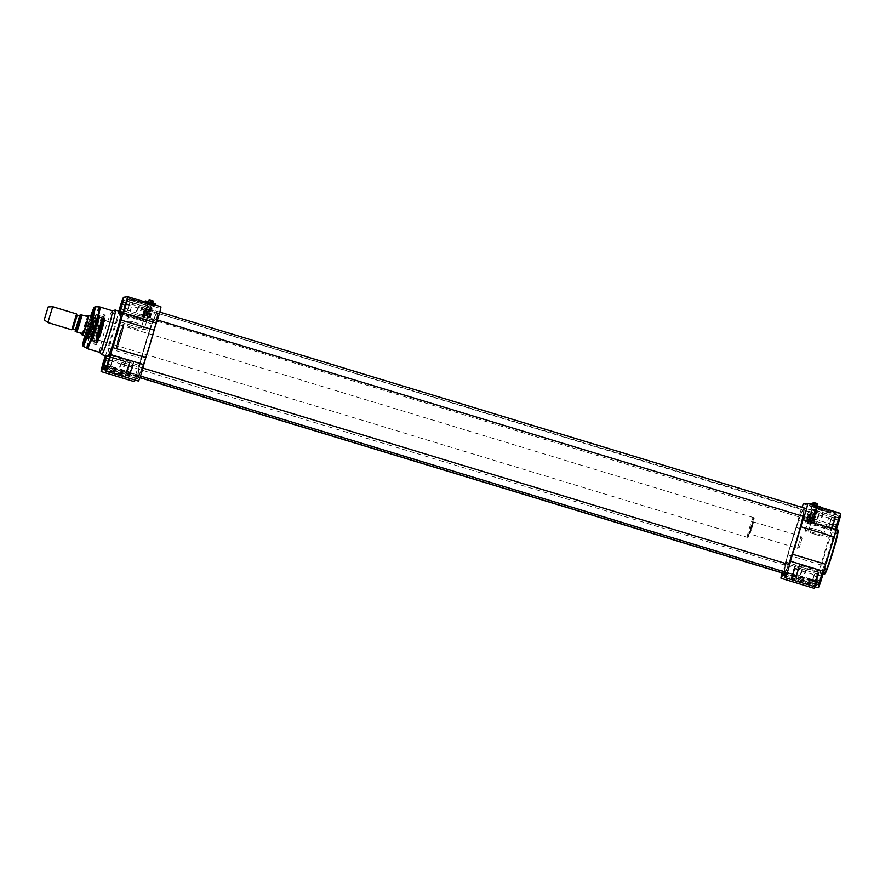 <?xml version="1.0" encoding="UTF-8"?>
<svg xmlns="http://www.w3.org/2000/svg" width="885" height="885" viewBox="0 0 885 885"><rect width="100%" height="100%" fill="white"/><g stroke="black" fill="none" stroke-linecap="round" stroke-linejoin="round"><path stroke-width="0.66" stroke-dasharray="4.42 3.32" d="M145.195 344.519A33.973 2.19 106.9 0 1 157.309 311.719A33.973 2.19 106.9 0 1 149.676 344.829A33.973 2.19 106.9 0 1 137.584 376.59A33.973 2.19 106.9 0 1 145.195 344.519M154.809 327.572A34.183 2.201 -73.1 0 0 157.718 311.553A34.183 2.201 -73.1 0 0 157.563 311.575A34.183 2.201 -73.1 0 0 145.372 344.586A34.183 2.201 -73.1 0 0 137.717 376.844A34.183 2.201 -73.1 0 0 137.839 376.955A34.183 2.201 -73.1 0 0 144.919 360.339M784.187 573.447A34.183 2.201 106.9 0 1 791.721 541.078A34.183 2.201 106.9 0 1 804.067 508.045A34.183 2.201 106.9 0 1 804.188 508.156A34.183 2.201 106.9 0 1 803.049 516.32M788.568 564.387A34.183 2.201 106.9 0 1 785.316 572.064M145.273 344.508A32.8 2.113 -73.1 0 0 138.115 375.583A32.8 2.113 -73.1 0 0 149.609 344.807A32.8 2.113 -73.1 0 0 157.187 312.848A32.8 2.113 -73.1 0 0 145.273 344.508M803.226 516.364A33.973 2.19 -73.1 0 0 804.321 508.41A33.973 2.19 -73.1 0 0 791.931 541.144A33.973 2.19 -73.1 0 0 784.597 573.292M785.471 572.108A33.973 2.19 -73.1 0 0 788.745 564.442M792.02 541.122A32.8 2.113 106.9 0 1 803.779 509.417A32.8 2.113 106.9 0 1 796.345 541.421A32.8 2.113 106.9 0 1 784.707 572.153A32.8 2.113 106.9 0 1 792.02 541.122M791.732 541.034A32.623 2.102 -73.1 0 0 784.464 571.887A32.623 2.102 -73.1 0 0 784.541 571.931A32.623 2.102 -73.1 0 0 796.035 541.332A32.623 2.102 -73.1 0 0 803.514 509.506A32.623 2.102 -73.1 0 0 803.436 509.506A32.623 2.102 -73.1 0 0 791.732 541.034M145.582 344.597A32.623 2.102 106.9 0 1 157.364 313.069A32.623 2.102 106.9 0 1 157.43 313.113A32.623 2.102 106.9 0 1 149.886 344.896A32.623 2.102 106.9 0 1 138.469 375.494A32.623 2.102 106.9 0 1 138.392 375.494A32.623 2.102 106.9 0 1 145.582 344.597M802.098 538.301L799.42 547.218L802.098 538.301M802.12 538.323L801.08 536.365L797.462 548.258L801.069 536.365L798.336 535.536M76.575 313.954L71.773 329.806M80.336 314.584L86.177 316.177M85.79 316.365L86.487 316.266M88.201 315.591L88.19 315.591A10.1 0.653 -73.1 0 0 84.661 325.06A10.1 0.653 -73.1 0 0 82.316 334.895L82.327 334.906M754.131 518.389A9.757 0.631 -73.1 0 0 750.613 527.858A9.757 0.631 -73.1 0 0 748.489 537.073A9.757 0.631 -73.1 0 0 751.907 527.914A9.757 0.631 -73.1 0 0 754.164 518.411A9.757 0.631 -73.1 0 0 754.131 518.389M753.312 517.515A10.354 0.664 -73.1 0 0 749.628 527.383A10.354 0.664 -73.1 0 0 747.305 537.339A10.354 0.664 -73.1 0 0 747.327 537.339A10.354 0.664 -73.1 0 0 750.956 527.626A10.354 0.664 -73.1 0 0 753.356 517.537A10.354 0.664 -73.1 0 0 753.334 517.526A10.354 0.664 -73.1 0 0 753.312 517.515M88.699 315.469A10.354 0.664 -73.1 0 0 85.071 325.182A10.354 0.664 -73.1 0 0 82.67 335.282M52.691 306.686L47.867 322.538M133.591 363.104L129.995 374.997L133.591 363.104M112.506 360.129L110.758 366.257L112.506 360.129M112.406 359.476L110.138 367.463L112.406 359.476M108.999 359.609L109.884 357.529L110.227 358.679L109.552 359.531L109.685 357.85M107.196 366.047L107.55 364.432M107.638 364.067L108.877 359.985M109.994 357.673L110.227 358.679M109.928 357.407L112.904 358.314M109.53 359.653L112.506 360.56M108.147 364.233L111.123 365.14M107.173 366.567L110.138 367.463M109.154 359.797L111.919 360.637M107.76 364.377L110.537 365.217M130.56 373.027L132.982 365.062L130.582 373.039L130.084 372.12L132.097 365.549L130.106 372.131L110.758 366.257M129.464 363.669L125.88 375.561L129.464 363.669M108.39 360.693L106.642 366.821L108.39 360.693M108.291 360.04L106.023 368.027L108.291 360.04M104.884 360.184L105.569 358.425M105.769 358.104L105.437 360.106L105.802 358.104L106.111 359.255M103.102 367.01L103.434 365.007M103.523 364.631L104.762 360.549M105.813 357.971L108.789 358.879M105.415 360.228L108.379 361.124M104.032 364.797L107.008 365.704M103.058 367.131L106.023 368.027M105.038 360.372L107.804 361.202M103.645 364.941L106.421 365.782M125.991 372.707L127.982 366.113L125.991 372.707L106.642 366.821M126.466 373.603L128.867 365.638L126.466 373.603L125.969 372.685M146.379 307.67L142.784 319.562L146.379 307.67M125.294 304.694L123.546 310.823L125.294 304.694M125.194 304.042L122.927 312.04L125.194 304.042M121.798 304.186L122.672 302.106L123.015 303.256L122.34 304.108L122.473 302.427M120.017 311.011L120.338 309.009M120.437 308.644L121.665 304.551M122.705 302.095L123.015 303.256M122.727 301.973L125.692 302.88M122.329 304.23L125.294 305.126M120.946 308.799L123.911 309.706M119.962 311.133L122.927 312.04M121.953 304.374L124.708 305.203M120.548 308.942L123.325 309.783M143.359 317.593L145.771 309.639L143.381 317.604L142.872 316.697L144.886 310.115L142.894 316.708L123.546 310.823M150.494 307.106L146.899 318.998L150.494 307.106M129.653 304.097L127.661 310.259L129.653 304.097M129.608 303.433L127.042 311.465L129.608 303.433M125.913 303.61L126.588 301.862M126.787 301.531L126.466 303.544L126.82 301.531L127.13 302.681M124.132 310.436L124.453 308.434M124.553 308.069L125.781 303.986M126.843 301.409L129.807 302.316M126.444 303.655L129.409 304.562M125.062 308.234L128.026 309.142M124.077 310.569L127.042 311.465M126.068 303.798L128.823 304.639M124.663 308.378L127.44 309.219M147.01 316.133L149.001 309.551L147.01 316.133L127.661 310.259M147.496 317.04L149.886 309.064L147.496 317.04M104.917 318.235A12.434 0.796 -73.1 0 0 104.895 318.224A12.434 0.796 -73.1 0 0 100.481 330.061A12.434 0.796 -73.1 0 0 97.682 342.008A12.434 0.796 -73.1 0 0 97.715 342.008A12.434 0.796 -73.1 0 0 102.063 330.359A12.434 0.796 -73.1 0 0 104.939 318.246A12.434 0.796 -73.1 0 0 104.917 318.235L104.718 318.169A12.434 0.796 -73.1 0 0 104.684 318.169A12.434 0.796 -73.1 0 0 100.337 329.828A12.434 0.796 -73.1 0 0 97.461 341.931A12.434 0.796 -73.1 0 0 97.483 341.953A12.434 0.796 -73.1 0 0 101.863 330.293A12.434 0.796 -73.1 0 0 104.718 318.169A12.434 0.796 -73.1 0 0 104.695 318.169L104.109 318.301A12.125 0.785 106.9 0 1 101.344 330.182A12.125 0.785 106.9 0 1 97.051 341.499A12.125 0.785 106.9 0 1 99.861 329.685A12.125 0.785 106.9 0 1 104.109 318.301L104.109 318.301M103.689 319.706A10.664 0.686 -73.1 0 0 99.806 330.194A10.664 0.686 -73.1 0 0 97.549 340.106A10.664 0.686 -73.1 0 0 101.266 330.116A10.664 0.686 -73.1 0 0 103.744 319.739A10.664 0.686 -73.1 0 0 103.689 319.706M103.899 320.093A10.354 0.664 106.9 0 1 103.921 320.093A10.354 0.664 106.9 0 1 103.954 320.127A10.354 0.664 106.9 0 1 101.543 330.194A10.354 0.664 106.9 0 1 97.936 339.906A10.354 0.664 106.9 0 1 97.892 339.906A10.354 0.664 106.9 0 1 100.215 329.95A10.354 0.664 106.9 0 1 103.899 320.093M123.081 325.923A10.354 0.664 -73.1 0 0 123.048 325.934A10.354 0.664 -73.1 0 0 119.453 335.636A10.354 0.664 -73.1 0 0 117.041 345.714A10.354 0.664 -73.1 0 0 117.074 345.747A10.354 0.664 -73.1 0 0 120.725 336.023A10.354 0.664 -73.1 0 0 123.103 325.923A10.354 0.664 -73.1 0 0 123.081 325.923M123.469 325.713A10.664 0.686 106.9 0 1 120.991 336.3A10.664 0.686 106.9 0 1 117.251 346.101A10.664 0.686 106.9 0 1 119.729 335.725A10.664 0.686 106.9 0 1 123.435 325.724A10.664 0.686 106.9 0 1 123.469 325.713L123.048 325.934M95.735 343.911L95.735 343.911A14.824 0.951 -73.1 0 0 100.923 330.005A14.824 0.951 -73.1 0 0 104.353 315.569A14.824 0.951 -73.1 0 0 99.098 329.452A14.824 0.951 -73.1 0 0 95.735 343.911L94.064 344.154A15.532 1.007 106.9 0 1 94.031 344.154A15.532 1.007 106.9 0 1 97.527 329.22A15.532 1.007 106.9 0 1 103.036 314.418A15.532 1.007 106.9 0 1 103.069 314.418A15.532 1.007 106.9 0 1 103.102 314.44A15.532 1.007 106.9 0 1 99.507 329.574A15.532 1.007 106.9 0 1 94.064 344.154L94.064 344.154M103.91 316.841A13.474 0.874 -73.1 0 0 99.131 329.64A13.474 0.874 -73.1 0 0 96.089 342.617A13.474 0.874 -73.1 0 0 100.846 329.983A13.474 0.874 -73.1 0 0 103.932 316.841A13.474 0.874 -73.1 0 0 103.91 316.841L99.662 315.823A13.198 0.852 -73.1 0 0 99.64 315.823A13.198 0.852 -73.1 0 0 94.96 328.368A13.198 0.852 -73.1 0 0 91.985 341.09A13.198 0.852 -73.1 0 0 96.642 328.711A13.198 0.852 -73.1 0 0 99.662 315.823L99.452 315.812C99.739 313.412 96.31 321.355 92.859 334.11L91.609 340.648L96.089 342.617M93.799 316.266A11.085 0.719 -73.1 0 0 89.905 326.698A11.085 0.719 -73.1 0 0 87.361 337.462A11.085 0.719 -73.1 0 0 91.277 327.074A11.085 0.719 -73.1 0 0 93.799 316.266L95.337 316.199A11.594 0.752 -73.1 0 0 95.326 316.199A11.594 0.752 -73.1 0 0 91.255 327.107A11.594 0.752 -73.1 0 0 88.588 338.369A11.594 0.752 -73.1 0 0 88.633 338.38A11.594 0.752 -73.1 0 0 92.781 327.218A11.594 0.752 -73.1 0 0 95.337 316.199L95.414 316.166C94.595 316.056 87.903 338.081 88.644 338.435L87.361 337.462M96.067 339.807A10.797 0.697 -73.1 0 0 99.894 329.53A10.797 0.697 -73.1 0 0 102.328 319.153A10.797 0.697 -73.1 0 0 98.523 329.275A10.797 0.697 -73.1 0 0 96.045 339.807A10.797 0.697 -73.1 0 0 96.067 339.807M96.277 340.194A11.107 0.719 -73.1 0 0 100.182 329.718A11.107 0.719 -73.1 0 0 102.726 318.954A11.107 0.719 -73.1 0 0 98.799 329.364A11.107 0.719 -73.1 0 0 96.266 340.194A11.107 0.719 -73.1 0 0 96.277 340.194M96.365 339.895A10.797 0.697 -73.1 0 0 100.193 329.618A10.797 0.697 -73.1 0 0 102.627 319.242A10.797 0.697 -73.1 0 0 98.821 329.364A10.797 0.697 -73.1 0 0 96.343 339.895A10.797 0.697 -73.1 0 0 96.365 339.895L96.045 339.807M85.867 338.147A12.169 0.785 -73.1 0 0 85.889 338.159A12.169 0.785 -73.1 0 0 90.237 326.576A12.169 0.785 -73.1 0 0 92.969 314.872A12.169 0.785 -73.1 0 0 92.947 314.872M92.051 316.487A12.169 0.785 -73.1 0 0 86.022 336.3M85.889 338.159A12.169 0.785 -73.1 0 0 85.911 338.159L88.389 338.833A12.091 0.785 -73.1 0 0 92.704 327.328A12.091 0.785 -73.1 0 0 95.425 315.691A12.091 0.785 -73.1 0 0 91.155 327.041A12.091 0.785 -73.1 0 0 88.389 338.833A12.091 0.785 -73.1 0 0 88.412 338.844L88.511 338.844C88.157 341.267 92.228 330.868 94.618 321.443C96.576 312.98 95.281 316.697 95.425 315.691L92.969 314.872M91.929 338.524A10.775 0.697 -73.1 0 0 95.735 328.302A10.775 0.697 -73.1 0 0 98.18 317.914A10.775 0.697 -73.1 0 0 98.169 317.914A10.775 0.697 -73.1 0 0 94.374 328.014A10.775 0.697 -73.1 0 0 91.907 338.524L91.907 338.524A10.775 0.697 -73.1 0 0 91.929 338.524L89.794 337.882A10.775 0.697 -73.1 0 0 89.816 337.882A10.775 0.697 -73.1 0 0 93.644 327.627A10.775 0.697 -73.1 0 0 96.067 317.272A10.775 0.697 -73.1 0 0 96.056 317.272A10.775 0.697 -73.1 0 0 96.045 317.272A10.775 0.697 -73.1 0 0 92.239 327.461A10.775 0.697 -73.1 0 0 89.794 337.882L87.925 336.886A10.366 0.664 -73.1 0 0 91.653 326.963A10.366 0.664 -73.1 0 0 93.954 317.062A10.366 0.664 -73.1 0 0 93.943 317.062A10.366 0.664 -73.1 0 0 90.281 326.864A10.366 0.664 -73.1 0 0 87.925 336.886A10.366 0.664 -73.1 0 0 87.958 336.886L87.67 336.897C88.423 336.897 94.374 317.328 93.744 316.907L101.875 319.463A10.366 0.664 -73.1 0 0 98.224 329.187A10.366 0.664 -73.1 0 0 95.846 339.298A10.366 0.664 -73.1 0 0 99.529 329.463A10.366 0.664 -73.1 0 0 101.875 319.463L102.118 319.441C101.355 319.441 95.403 339.021 96.034 339.453L95.846 339.298A10.366 0.664 -73.1 0 0 95.868 339.298L91.907 338.524M93.467 312.228A15.532 1.007 106.9 0 1 93.921 311.653A15.532 1.007 106.9 0 1 93.954 311.653L93.445 312.339A15.333 0.985 -73.1 0 1 91.066 324.507A15.333 0.985 -73.1 0 1 85.004 341.179A15.333 0.985 -73.1 0 1 84.883 340.515L85.115 341.444A15.532 1.007 -73.1 0 0 90.657 326.642A15.532 1.007 -73.1 0 0 94.153 311.708A15.532 1.007 -73.1 0 0 94.12 311.708A15.532 1.007 -73.1 0 0 88.6 326.499A15.532 1.007 -73.1 0 0 85.115 341.444A15.532 1.007 -73.1 0 0 85.137 341.444L84.916 341.378A15.532 1.007 106.9 0 1 84.827 340.637M112.251 310.712L112.218 310.724A21.749 1.405 -73.1 0 0 112.218 310.724A21.749 1.405 -73.1 0 0 104.607 331.123A21.749 1.405 -73.1 0 0 99.574 352.319L99.596 352.341M115.238 310.015A23.309 1.504 -73.1 0 0 107.085 331.875A23.309 1.504 -73.1 0 0 101.686 354.586M121.19 311.819A23.309 1.504 -73.1 0 0 112.915 334.01A23.309 1.504 -73.1 0 0 107.671 356.412M135.128 380.074A9.58 0.62 -73.1 0 0 135.892 378.05L136.954 376.18A36.252 2.334 -73.1 0 0 137.031 378.88A36.252 2.334 -73.1 0 0 138.978 375.904L138.945 377.63A9.58 0.62 -73.1 0 0 138.403 381.07M160.86 306.741L156.745 307.305A9.58 0.62 -73.1 0 0 154.244 313.578A9.58 0.62 -73.1 0 0 151.379 323.755L149.388 330.78L116.256 320.702A36.252 2.334 -73.1 0 0 107.959 348.181L141.091 358.259L138.834 365.306A9.58 0.62 -73.1 0 0 135.571 375.417A9.58 0.62 -73.1 0 0 134.277 381.645M149.388 330.78A36.252 2.334 -73.1 0 0 141.091 358.259M152.397 305.292L129.619 298.389L152.397 305.292M150.538 304.009L144.686 302.427L150.538 304.009M150.45 304.307L144.587 302.714L150.45 304.307M90.978 316.155A16.262 1.051 -73.1 0 0 84.949 335.979M93.954 311.653A15.532 1.007 106.9 0 1 94.009 311.697A15.532 1.007 106.9 0 1 90.392 326.808A15.532 1.007 106.9 0 1 84.982 341.367A15.532 1.007 106.9 0 1 84.916 341.378M85.701 336.212A15.532 1.007 106.9 0 1 91.73 316.387M116.256 320.702L118.247 313.677A9.58 0.62 106.9 0 1 118.867 311.111M105.503 355.759A9.58 0.62 106.9 0 1 105.702 355.239L107.959 348.181M105.094 315.049A15.532 1.007 -73.1 0 0 99.585 329.839A15.532 1.007 -73.1 0 0 96.089 344.774A15.532 1.007 -73.1 0 0 101.565 330.205A15.532 1.007 -73.1 0 0 105.127 315.049A15.532 1.007 -73.1 0 0 105.094 315.049M104.319 317.615A12.844 0.83 -73.1 0 0 99.684 330.083A12.844 0.83 -73.1 0 0 96.907 342.207A12.844 0.83 -73.1 0 0 101.399 330.149A12.844 0.83 -73.1 0 0 104.375 317.638A12.844 0.83 -73.1 0 0 104.319 317.615M152.309 305.579L129.531 298.688L152.309 305.579M132.352 299.517L149.532 304.728L132.352 299.517M133.181 301.066L147.983 305.557L133.181 301.066M146.6 306.929L142.551 320.315L146.6 306.929M122.882 300.723L121.776 306.686L119.342 313.235L119.575 311.321M119.032 311.155L118.701 313.589L119.718 311.365M150.715 306.365L146.667 319.739L150.727 306.365L127.495 299.296L125.891 306.122L123.491 311.697M126.997 300.148L127.174 298.676M133.812 362.363L129.752 375.738L133.823 362.363L110.581 355.294L108.988 362.12L106.576 367.684M110.083 356.146L110.57 355.294M129.697 362.927L125.637 376.302L129.708 362.927L106.465 355.858L104.861 362.684L102.461 368.26M105.968 356.721L106.454 355.858L106.111 355.217L105.724 355.825M106.111 355.947L106.145 355.239M155.24 305.945L144.775 302.67L155.362 305.878L155.605 305.137M137.861 323.379L132.628 321.786L137.861 323.379L141.81 326.012L138.038 329.231L127.672 326.078L126.865 321.941L133.159 301.077L132.33 299.539M132.628 321.786L126.865 321.941M153.138 300.966L149.078 299.971M153.216 301.232L152.972 302.028L148.835 300.767M151.457 307.394L147.198 306.099L151.457 307.394L152.817 302.891M153.05 302.017L148.912 300.756M151.501 307.405L147.076 306.122L151.545 307.46L152.784 303.356L148.326 302.006L153.171 303.146L148.116 301.619L153.16 303.146M147.142 306.088L148.116 301.619M149.344 299.838L153.072 300.977M155.904 304.086L145.306 300.878M145.439 300.812L155.837 303.964M138.038 329.231L127.672 326.078M116.798 347.816A12.434 0.796 106.9 0 1 116.765 347.816A12.434 0.796 106.9 0 1 119.563 335.869A12.434 0.796 106.9 0 1 123.977 324.032A12.434 0.796 106.9 0 1 124 324.032A12.434 0.796 106.9 0 1 121.201 335.979A12.434 0.796 106.9 0 1 116.798 347.816M123.889 324.319A12.125 0.785 -73.1 0 0 119.519 336.09A12.125 0.785 -73.1 0 0 116.886 347.528A12.125 0.785 -73.1 0 0 121.134 336.156A12.125 0.785 -73.1 0 0 123.944 324.33A12.125 0.785 -73.1 0 0 123.889 324.319M123.48 323.877A12.434 0.796 106.9 0 1 123.502 323.877A12.434 0.796 106.9 0 1 123.535 323.899A12.434 0.796 106.9 0 1 120.659 336.012A12.434 0.796 106.9 0 1 116.311 347.661A12.434 0.796 106.9 0 1 116.278 347.661A12.434 0.796 106.9 0 1 119.066 335.714A12.434 0.796 106.9 0 1 123.48 323.877M143.038 327.229L144.31 328.755C142.85 329.906 141.877 329.563 141.379 327.704L143.038 327.229M149.476 320.536L150.384 317.56L149.476 320.536L147.164 319.828L146.058 321.731L143.658 320.768L146.291 321.565L143.658 320.768L144.056 317.372L146.998 318.312L149.609 317.826L147.22 318.279C147.087 320.226 147.021 320.237 146.998 318.312C147.021 320.237 147.087 320.226 147.22 318.279L144.056 317.372L142.828 315.823L149.609 317.826L142.828 315.823L142.651 314.872L150.384 317.206L142.773 314.496L150.505 316.83L142.894 314.429L150.428 316.697L142.894 314.429M145.793 309.352L150.837 310.878L145.848 309.319L150.804 310.812L145.848 309.319L145.505 310.458L150.461 311.951L145.715 310.845M152.176 311.288L144.443 308.622L152.353 311.022L152.961 309.031L145.029 306.641L152.961 309.042L150.915 315.823L142.983 313.423L150.904 315.823C151.235 314.131 151.114 315.038 144.675 312.848C143.824 312.339 143.259 312.527 142.983 313.423C142.618 314.297 143.105 314.817 144.443 314.971L150.207 316.576L150.915 315.823L150.384 317.582M150.992 314.828L143.392 312.416L151.125 314.761L151.368 313.954L143.636 311.62L151.291 313.832M150.428 316.697L150.229 317.527M145.582 320.082L141.323 318.932L145.582 320.082M146.744 320.68L143.768 319.773L146.744 320.68M146.866 320.602L143.702 319.651L146.877 320.602L144.31 328.755M90.303 343.015A15.532 1.007 -73.1 0 0 90.314 343.004A15.532 1.007 -73.1 0 0 95.757 328.435A15.532 1.007 -73.1 0 0 99.341 313.301A15.532 1.007 -73.1 0 0 99.286 313.279A15.532 1.007 -73.1 0 0 93.766 328.07A15.532 1.007 -73.1 0 0 90.281 343.004A15.532 1.007 -73.1 0 0 90.303 343.015L89.651 343.159A15.875 1.029 106.9 0 1 93.268 327.616A15.875 1.029 106.9 0 1 98.888 312.803A15.875 1.029 106.9 0 1 98.888 312.814A15.875 1.029 106.9 0 1 95.215 328.269A15.875 1.029 106.9 0 1 89.662 343.159A15.875 1.029 106.9 0 1 89.651 343.159A15.875 1.029 106.9 0 1 89.651 343.17L90.204 342.971A15.532 1.007 -73.1 0 0 95.635 328.401A15.532 1.007 -73.1 0 0 99.231 313.279A15.532 1.007 -73.1 0 0 99.197 313.246A15.532 1.007 -73.1 0 0 93.71 327.815A15.532 1.007 -73.1 0 0 90.159 342.971A15.532 1.007 -73.1 0 0 90.204 342.971M150.096 305.115L145.837 303.964L150.096 305.115M150.373 304.318L145.627 303.035L150.373 304.318M136.412 311.255L137.706 307.748L136.412 311.255M136.876 311.409L138.37 307.405L136.876 311.409M817.242 518.245L818.736 514.24L817.242 518.245M817.773 518.389L819.09 514.904L817.773 518.389M140.527 310.679L141.821 307.183L140.527 310.679M140.992 310.834L142.485 306.829L140.992 310.834M821.357 517.681L822.851 513.676L821.357 517.681M821.888 517.825L823.205 514.329L821.888 517.825M123.623 366.678L124.918 363.182L123.623 366.678M124.077 366.833L125.581 362.828L124.077 366.833M804.443 573.679L805.947 569.674L804.443 573.679M804.974 573.823L806.301 570.327L804.974 573.823M119.508 367.253L120.802 363.746L119.508 367.253M119.962 367.408L121.466 363.403L119.962 367.408M800.328 574.243L801.832 570.239L800.328 574.243M800.859 574.387L802.186 570.891L800.859 574.387M795.007 566.002L791.411 577.894L795.007 566.002M813.979 575.206L812.231 581.334L813.979 575.206M814.366 574.697L812.098 582.684L814.366 574.697M817.353 576.931L817.828 574.431L816.844 575.449L815.66 578.901L815.063 583.591L817.353 576.931L816.125 581.014M817.806 574.553L817.452 576.566M816.899 576.644L817.773 574.564M815.539 581.091L816.767 577.009M814.764 582.319L815.085 583.469L815.439 581.467M815.992 581.39L815.118 583.469M817.828 574.431L814.864 573.535M816.844 576.766L813.879 575.858M815.461 581.345L812.496 580.438M815.063 583.591L812.098 582.684M817.43 576.688L814.466 575.781M816.047 581.257L813.083 580.361M792.009 575.936L794.431 567.971L791.998 575.936L792.916 575.449L794.896 568.867L792.905 575.449L812.231 581.334M799.122 565.438L795.526 577.33L799.122 565.438M818.337 574.597L816.346 580.759L818.337 574.597M818.78 574.088L816.213 582.12L818.78 574.088M821.468 576.367L821.944 573.867L820.959 574.885L819.775 578.336L819.178 583.027L821.468 576.367L820.24 580.449M821.922 573.989L821.568 575.991M821.014 576.069L821.888 573.989M819.654 580.527L820.893 576.445M818.89 581.744L819.2 582.905L819.554 580.892M820.107 580.814L819.233 582.894M821.944 573.867L818.979 572.971M820.959 576.201L817.994 575.294M819.576 580.77L816.612 579.874M819.178 583.027L816.213 582.12M821.545 576.113L818.581 575.217M820.163 580.693L817.198 579.797M797.02 574.885L799.011 568.303L797.02 574.885L816.346 580.759M796.124 575.372L798.547 567.407L796.124 575.372L797.031 574.885M816.025 509.439L812.43 521.331L816.025 509.439M834.997 518.632L833.261 524.772L834.997 518.632M835.396 518.134L833.117 526.121L835.396 518.134M837.918 520.07L835.794 525.756L836.082 527.029L838.383 520.369L837.144 524.451M838.383 520.369L838.161 518.842L838.825 517.99L838.471 520.004M836.557 524.528L837.796 520.446M835.794 525.756L836.104 526.907L836.469 524.894M837.022 524.827L836.137 526.896M838.847 517.869L835.882 516.973M837.874 520.203L834.898 519.296M836.491 524.783L833.515 523.876M836.082 527.029L833.117 526.121M838.449 520.115L835.484 519.218M837.066 524.694L834.101 523.798M813.038 519.362L815.461 511.408L813.027 519.373L813.934 518.887L815.926 512.304L813.923 518.887L833.261 524.761M811.91 510.003L808.315 521.896L811.91 510.003M830.882 519.207L829.145 525.336L830.882 519.207M831.281 518.698L829.002 526.697L831.281 518.698M832.896 525.391L831.966 527.593L831.966 526.276L832.951 525.27L833.15 522.825L834.256 520.933L833.028 525.015M834.256 520.933L834.046 519.406L834.71 518.555L834.356 520.568M834.71 518.555L833.803 520.645L834.688 518.566M831.679 526.321L831.989 527.471M834.732 518.433L831.767 517.537M833.747 520.767L830.783 519.86M832.376 525.347L829.4 524.44M831.966 527.593L829.002 526.697M834.334 520.69L831.369 519.783M832.951 525.27L829.986 524.362M808.923 519.938L811.335 511.972L808.912 519.938L809.819 519.451L811.811 512.869L809.808 519.451L829.145 525.336M782.075 572.894A9.58 0.62 106.9 0 1 785.581 561.931L787.838 554.873A36.252 2.334 106.9 0 1 796.135 527.394L798.126 520.369A9.58 0.62 106.9 0 1 801.965 507.326M787.838 554.873L820.959 564.94A36.252 2.334 106.9 0 1 829.256 537.46L796.135 527.394M786.046 572.617L818.846 582.596A36.252 2.334 106.9 0 1 816.91 585.56A36.252 2.334 106.9 0 1 816.822 582.872L783.679 572.341L783.214 573.159M840.728 513.433L836.613 513.997A9.58 0.62 -73.1 0 0 834.112 520.269A9.58 0.62 -73.1 0 0 831.247 530.447L829.256 537.46M811.954 505.379L834.632 512.581L811.833 505.689M813.813 506.651L819.665 508.244L813.813 506.651M813.724 506.95L819.576 508.543L813.724 506.95M818.846 582.596L818.824 584.321A9.58 0.62 -73.1 0 0 818.271 587.762M814.996 586.766A9.58 0.62 -73.1 0 0 815.771 584.742L816.822 582.872M820.959 564.94L818.702 571.998A9.58 0.62 -73.1 0 0 815.439 582.109A9.58 0.62 -73.1 0 0 814.156 588.326M831.811 511.74L814.631 506.552L831.811 511.74M830.263 512.57L815.461 508.09L830.263 512.57M816.247 508.698L812.198 522.073L816.247 508.698L839.5 515.756L835.44 529.141L839.489 515.756M840.13 515.413L835.75 529.761L840.13 515.413M812.131 509.262L808.082 522.637L812.131 509.262L835.385 516.331L831.325 529.706L835.374 516.32M836.015 515.977L831.635 530.325L836.015 515.977M795.228 565.261L791.168 578.635L795.228 565.261L818.481 572.329L814.41 585.704L819.112 571.975L814.731 586.324L819.09 571.987M799.343 564.696L795.294 578.071L799.343 564.696M822.585 571.754L818.525 585.14L822.596 571.754L799.354 564.696M834.19 528.577A23.309 1.504 106.9 0 1 834.234 528.588A23.309 1.504 106.9 0 1 828.891 551.322A23.309 1.504 106.9 0 1 820.672 573.181A23.309 1.504 106.9 0 1 825.915 550.78A23.309 1.504 106.9 0 1 834.19 528.577M823.227 571.411L818.846 585.759L822.563 571.765M819.311 508.477L808.912 505.335L819.311 508.477M812.209 528.389L820.992 531.055L812.209 528.389L809.288 528.544L810.748 532.98L821.114 536.133L823.99 533.423L830.285 512.559L831.834 511.74M820.992 531.055L823.99 533.423M813.448 502.381L817.286 503.764L813.149 502.503M817.286 503.764L817.054 504.561L812.917 503.299M815.528 509.926L811.268 508.632L815.528 509.926L816.899 505.412M817.22 503.499L813.492 502.359M817.12 504.55L812.983 503.288M815.583 509.937L811.158 508.654L815.616 509.992L816.866 505.888L812.397 504.538L817.242 505.678L812.187 504.151L817.242 505.678M811.224 508.621L812.187 504.151M813.415 502.37L817.143 503.499M819.986 506.618L809.388 503.41M809.521 503.344L819.908 506.497M819.444 508.41L808.846 505.191L819.444 508.41M810.748 532.98L821.114 536.133M807.33 529.739L805.405 530.38C805.947 532.261 806.954 532.516 808.425 531.133L807.33 529.739M805.394 521.453L813.326 523.854L805.394 521.453L806.545 517.692L805.649 520.645L807.961 521.365L807.728 523.301L810.129 524.263L807.728 523.301L810.372 524.097L811.91 521.044L808.967 520.103L807.175 518.389L808.746 520.137C807.795 521.774 807.872 521.763 808.967 520.103C807.872 521.763 807.795 521.774 808.746 520.137L811.91 521.044L813.791 520.424L807.175 518.389L813.791 520.424L814.466 519.738L806.733 517.404L814.576 519.362L806.843 517.028L814.51 519.23L806.976 516.951L814.51 519.23M809.864 511.884L814.919 513.411L809.93 511.84L809.576 512.99L814.532 514.484L809.786 513.366M816.258 513.82L808.514 511.154L816.424 513.554L817.032 511.563L809.122 509.163L817.043 511.563L814.985 518.356L807.054 515.955L814.985 518.356C814.322 519.938 814.731 519.119 808.138 517.382C807.153 517.338 806.788 516.862 807.054 515.955L807.795 515.203L814.134 517.006L814.985 518.356L813.326 523.854M815.063 517.36L807.474 514.948L815.196 517.283L815.45 516.486L807.706 514.152L815.45 516.486M815.362 516.364L807.839 514.085L815.439 516.486M805.405 530.38L807.85 522.305L810.826 523.201L807.773 522.183L810.948 523.135L807.773 522.183M813.592 507.724L817.851 508.886L813.592 507.724M813.791 506.939L818.548 508.233L813.791 506.939M794.575 547.384L749.551 533.821L753.235 521.696L751.188 527.792L749.794 533.766L751.984 527.936L753.412 521.873L798.193 535.491M77.139 315.469L73.09 328.855M72.747 328.921L76.862 315.171M75.435 329.563L79.484 316.188M79.506 316.775L75.767 329.087M75.49 329.585A8.861 0.575 106.9 0 1 79.561 316.199L75.49 329.585M81.243 314.983A10.1 0.653 -73.1 0 0 78.334 323.456A10.1 0.653 -73.1 0 0 76.154 331.831M753.19 521.486L749.418 533.976L753.19 521.486M106.764 367.22L107.085 368.58L129.343 375.34C130.161 374.576 129.232 378.581 133.082 365.992C134.21 360.46 133.58 363.89 133.259 362.463L129.343 375.34L133.259 362.463L110.99 355.693L107.085 368.58L110.769 355.681L106.775 367.187M105.857 357.241L102.682 368.934L105.348 362.828L106.886 356.257L102.97 369.145L125.216 375.904L129.133 363.027L125.216 375.904C126.046 375.14 125.117 379.145 128.967 366.556C130.095 361.025 129.464 364.454 129.133 363.027L106.886 356.257L105.857 357.208M122.761 301.243L119.586 312.936L122.252 306.829L123.778 300.258L119.873 313.146L142.131 319.916L146.047 307.029L142.131 319.916C142.95 319.142 142.02 323.147 145.87 310.558C146.998 305.037 146.368 308.456 146.047 307.029L123.789 300.269L122.772 301.221M126.876 300.679L123.679 311.199M127.894 299.694L123.988 312.582L127.894 299.694M123.668 311.221L123.988 312.582L146.246 319.341C147.065 318.578 146.136 322.583 149.985 309.993C151.114 304.462 150.483 307.892 150.162 306.464L146.246 319.341L150.151 306.464L127.916 299.694L126.887 300.646M93.677 316.664A10.664 0.686 -73.1 0 0 88.4 332.063A10.664 0.686 -73.1 0 0 89.706 331.886A10.664 0.686 -73.1 0 0 93.677 316.664M96.1 339.696A10.675 0.686 -73.1 0 0 101.377 324.286A10.675 0.686 -73.1 0 0 100.082 324.463A10.675 0.686 -73.1 0 0 96.1 339.696M91.752 316.387A15.333 0.985 -73.1 0 0 85.723 336.212L91.752 316.387M96.266 340.194L92.195 340.083A12.18 0.785 -73.1 0 0 96.498 328.589A12.18 0.785 -73.1 0 0 99.286 316.775A12.18 0.785 -73.1 0 0 99.253 316.764A12.18 0.785 -73.1 0 0 94.894 328.479A12.18 0.785 -73.1 0 0 92.195 340.083A12.18 0.785 -73.1 0 0 92.206 340.083L91.929 340.183C92.848 340.006 99.784 317.206 99.109 316.553L102.726 318.954M90.69 316.067A20.056 1.294 -73.1 0 0 84.672 335.891L90.69 316.067M95.049 306.741A20.554 1.327 -73.1 0 0 87.803 326.156A20.554 1.327 -73.1 0 0 83.102 346.079M99.363 306.885A21.683 1.394 -73.1 0 0 91.73 327.35A21.683 1.394 -73.1 0 0 86.774 348.358M99.894 306.973A21.749 1.405 -73.1 0 0 92.173 327.682A21.749 1.405 -73.1 0 0 87.283 348.59M106.167 365.936L138.978 375.904M136.954 376.18L103.822 366.113M156.745 307.305L123.612 297.238M103.689 368.26L135.892 378.05M118.247 313.677L151.379 323.755M138.945 377.63L105.824 367.563M138.834 365.306L105.702 355.239M149.819 314.573L144.543 312.881L144.067 314.673L149.322 316.255L143.978 314.739L149.355 316.365L149.831 314.573M145.925 321.72L143.879 321.1L145.925 321.72M147.684 312.67L145.627 312.007L149.499 313.179L149.797 312.184L145.925 311.022L149.886 312.117L145.892 310.912L145.538 312.084L147.684 312.67M149.388 316.387L143.945 314.739L149.388 316.387M149.952 314.507L144.509 312.859L149.952 314.507M153.879 305.967L145.959 303.566L153.879 305.967M154.399 305.69L145.693 303.046L154.399 305.69M818.238 573.071L814.654 584.963L818.238 573.071M817.895 572.418L813.99 585.306L817.895 572.418C818.227 573.856 818.868 570.427 817.729 575.947C813.89 588.547 814.819 584.531 813.99 585.306L791.743 578.536L795.659 565.659L791.743 578.536C791.5 576.909 790.593 581.003 792.13 574.221C795.892 562.086 794.929 566.71 795.427 565.637L817.906 572.418M822.353 572.495L818.769 584.388L822.353 572.495M822.01 571.854L818.105 584.742L822.01 571.854C822.342 573.292 822.984 569.863 821.855 575.383C818.005 587.972 818.935 583.967 818.105 584.742L795.858 577.971L799.774 565.095L795.858 577.971C795.626 576.633 794.144 581.102 797.739 568.756C800.051 562.55 798.889 566.267 799.542 565.072L822.021 571.854M839.268 516.497L835.672 528.4L839.268 516.497M838.925 515.855L835.02 528.743L838.925 515.855C839.257 517.294 839.887 513.864 838.759 519.384C834.909 531.973 835.838 527.969 835.02 528.743L812.762 521.973L816.678 509.096L812.762 521.973C812.53 520.634 811.058 525.104 814.642 512.758C816.966 506.552 815.793 510.269 816.446 509.074L838.936 515.855M835.152 517.072L831.557 528.965L835.152 517.072M834.798 516.42L830.904 529.307L834.798 516.42M812.552 509.66L808.647 522.537L812.552 509.66L834.82 516.42C835.141 517.858 835.772 514.428 834.644 519.949C830.794 532.549 831.723 528.533 830.904 529.307L808.647 522.537C808.403 520.922 807.496 525.004 809.034 518.223C812.795 506.087 811.833 510.711 812.33 509.638L812.563 509.66M803.491 503.93L836.613 513.997M818.824 584.321L785.692 574.243M798.126 520.369L831.247 530.447M783.557 574.951L815.771 584.742M818.702 571.998L785.581 561.931M837.995 530.281A22.789 1.471 -73.1 0 0 830.274 550.78A22.789 1.471 -73.1 0 0 824.665 573.701M824.134 574.232A23.309 1.504 106.9 0 1 829.378 551.831A23.309 1.504 106.9 0 1 837.641 529.628M813.392 518.798L808.138 517.205L813.392 518.798L813.901 517.106L808.647 515.524L813.979 517.039L808.625 515.413L808.06 517.271L813.392 518.787M809.996 524.252L807.95 523.632L809.996 524.252M811.755 515.203L809.709 514.539L813.569 515.712L813.868 514.716L810.007 513.543L813.957 514.65L809.974 513.444L809.62 514.605L811.755 515.203M813.459 518.92L808.016 517.271L813.459 518.92M814.023 517.039L808.591 515.391L814.023 517.039M818.548 508.233L817.851 508.886L810.04 506.098L818.348 508.2L809.875 505.645L809.919 506.497L809.698 505.567M818.47 508.222L809.775 505.578L818.47 508.222M137.839 376.955L139.963 377.596M157.718 311.553L804.067 508.045M138.392 375.494L784.541 571.931M157.364 313.069L803.514 509.506M799.42 547.218L797.485 548.258M797.462 548.258L794.719 547.428M79.849 316.111C79.362 316.365 75.69 327.793 75.679 329.817M754.164 518.411L753.356 517.537M748.489 537.073L747.327 537.339L86.498 336.444M753.334 517.526L92.527 316.631M112.782 359.73L112.749 359M110.813 366.213L110.382 366.799M132.982 365.062L132.086 365.549L112.76 359.664M108.667 360.295L108.634 359.564M106.698 366.777L106.266 367.375M128.867 365.638L127.971 366.113L108.645 360.239M125.57 304.296L125.537 303.566M123.601 310.779L123.17 311.376M145.771 309.639L144.875 310.115L125.548 304.241M129.686 303.732L129.653 303.002M127.717 310.215L127.285 310.801M149.886 309.064L148.99 309.551L129.675 303.666M146.987 316.122L147.474 317.029M97.051 341.499L97.682 342.008M123.103 325.923L103.921 320.093M117.074 345.747L97.892 339.906M104.353 315.569L103.102 314.44M137.031 378.88L105.426 369.266M94.009 311.697L93.522 310.801M84.982 341.367L84.086 341.853M103.811 365.649L136.943 375.716M139.31 375.395L106.178 365.328M104.939 318.246L104.375 317.638M97.715 342.008L96.907 342.207M141.81 326.012L147.983 305.557L149.532 304.728M146.611 306.929L123.38 299.871M142.551 320.315L119.309 313.246M123.402 299.893L123.059 299.241M119.342 313.235L118.701 313.589M146.667 319.739L123.424 312.682M123.457 312.67L122.816 313.013M129.752 375.738L105.912 369.012M110.603 355.316L110.271 354.675M125.637 376.302L102.406 369.244M102.439 369.233L101.786 369.576M105.127 315.049L103.069 314.418M96.089 344.774L94.031 344.154M147.198 306.099L148.558 301.597M144.841 302.803L144.996 301.918M116.886 347.528L116.311 347.661M150.074 312.162L150.837 310.878M144.432 308.942L141.323 318.932M143.768 311.553L143.47 312.549M150.273 314.673L144.056 312.748L144.321 313.832L143.503 314.584L149.842 316.498L150.273 314.673M149.499 320.503L149.255 321.321M141.379 327.704L143.702 319.651M145.627 303.035L145.837 303.964L145.804 303.113L154.278 305.668L153.769 306.354L154.466 305.701M135.604 314.673L802.839 518.068M137.706 307.748L138.348 307.405M803.591 518.3L816.324 522.172M138.37 307.405L819.09 514.904M816.988 521.818L816.346 522.161M139.719 314.109L140.062 314.75M141.821 307.183L159.831 312.106M140.073 314.761L157.419 320.038M804.166 516.652L821.103 521.254M806.578 508.72L822.851 513.676M823.205 514.329L822.862 513.687M122.816 370.107L140.516 376.036M124.918 363.182L142.927 368.105M787.252 572.65L803.536 577.595M789.663 564.718L806.301 570.327M804.2 577.252L803.558 577.595M118.701 370.671L139.941 377.674M120.802 363.746L801.832 570.239M783.181 573.237L800.084 577.817M802.186 570.891L801.843 570.25M812.209 581.268L812.253 581.998M814.189 574.785L814.62 574.199M794.431 567.971L794.907 568.878L814.233 574.741M816.324 580.704L816.368 581.434M818.304 574.221L818.736 573.635M799.011 568.303L818.348 574.177M799.033 568.314L798.547 567.407M833.239 524.705L833.272 525.436M835.208 518.223L835.639 517.636M815.461 511.408L815.937 512.315L835.263 518.179M829.123 525.27L829.156 526M831.092 518.787L831.524 518.201M811.335 511.972L811.822 512.88L831.148 518.743M785.305 575.958L816.91 585.56M819.178 582.087L786.046 572.009M783.679 572.341L816.811 582.407M809.288 528.544L815.461 508.09L814.631 506.552M812.198 522.073L835.44 529.141M835.407 529.119L835.75 529.761M839.467 515.767L840.108 515.424M808.082 522.637L831.325 529.706M831.292 529.684L831.635 530.325M835.351 516.331L835.993 515.988M791.168 578.635L814.41 585.704M814.388 585.682L814.731 586.324M795.294 578.071L818.525 585.14M818.503 585.118L818.846 585.759M820.672 573.181L823.039 573.9M834.234 528.588L836.402 529.241M811.268 508.632L812.629 504.129M819.322 508.477L819.853 507.083M808.846 505.191L809.255 503.853M806.976 516.951L806.689 517.769M814.145 514.694L814.919 513.411M808.503 511.475L806.523 517.714M807.839 514.085L807.54 515.081M807.684 517.117L808.138 515.28L814.466 517.194L813.647 517.946L813.912 519.03L807.684 517.117M808.425 531.133L810.948 523.135"/><path stroke-width="1.33" d="M144.919 360.339A34.183 2.201 -73.1 0 0 154.809 327.572M803.049 516.32A34.183 2.201 106.9 0 1 788.568 564.387M785.316 572.064A34.183 2.201 106.9 0 1 784.342 573.425A34.183 2.201 106.9 0 1 784.187 573.447L139.963 377.596M784.342 573.425L784.597 573.292A33.973 2.19 -73.1 0 0 785.471 572.108M788.745 564.442A33.973 2.19 -73.1 0 0 803.226 516.364M44.25 319.817L48.166 306.929L44.25 319.817L47.867 322.538L71.773 329.806L76.575 313.954M76.154 331.831L81.398 333.114L81.896 334.773L80.712 333.214L75.247 331.433A8.861 0.575 106.9 0 1 75.49 329.585L75.181 331.455M86.177 316.177L87.77 315.458L86.487 316.266L80.336 314.584A8.861 0.575 106.9 0 0 79.561 316.199L80.269 314.606M81.398 333.114L80.712 333.214M86.498 336.444L82.692 335.293A10.354 0.664 -73.1 0 0 82.692 335.293L82.327 334.906A10.1 0.653 -73.1 0 0 82.338 334.917A10.1 0.653 -73.1 0 0 85.9 325.437A10.1 0.653 -73.1 0 0 88.212 315.591A10.1 0.653 -73.1 0 0 88.19 315.591M82.692 335.293A10.354 0.664 -73.1 0 0 86.343 325.58A10.354 0.664 -73.1 0 0 88.721 315.469L88.201 315.591A10.1 0.653 -73.1 0 0 88.201 315.591L87.77 315.458M88.721 315.469A10.354 0.664 -73.1 0 0 88.699 315.469L92.527 316.631M47.879 322.538L52.691 306.686L76.597 313.954M48.166 306.929L52.691 306.686M107.859 365.594L108.003 363.624M108.932 360.582L107.638 364.067M108.877 359.985L109.939 358.724M109.685 357.85L108.999 359.609M107.55 364.432L107.196 366.047M103.744 366.158L103.888 364.189M104.817 361.157L103.523 364.631M104.762 360.549L105.824 359.288M105.569 358.425L104.884 360.184M103.434 365.007L103.08 366.611M120.659 310.159L120.791 308.19M121.721 305.159L120.437 308.644M121.665 304.551L122.727 303.29M122.473 302.427L121.798 304.186M120.338 309.009L119.984 310.613M124.774 309.595L124.918 307.626M125.836 304.584L124.553 308.069M125.781 303.986L126.843 302.725M126.588 301.862L125.913 303.61M124.453 308.434L124.099 310.049M92.947 314.872A12.169 0.785 -73.1 0 0 92.051 316.487M86.022 336.3A12.169 0.785 -73.1 0 0 85.867 338.147M99.574 352.319A21.749 1.405 -73.1 0 0 99.618 352.341A21.749 1.405 -73.1 0 0 107.295 331.941A21.749 1.405 -73.1 0 0 112.273 310.724A21.749 1.405 -73.1 0 0 112.229 310.724M83.102 346.079A20.554 1.327 -73.1 0 0 90.381 326.797A20.554 1.327 -73.1 0 0 95.06 306.741L90.69 316.067A20.056 1.294 -73.1 0 1 94.54 307.106A20.056 1.294 -73.1 0 1 91.122 322.848A20.056 1.294 -73.1 0 1 83.754 344.32A20.056 1.294 -73.1 0 1 84.672 335.891L82.947 345.924L87.283 348.59L99.618 352.341L101.686 354.586A23.309 1.504 -73.1 0 0 101.742 354.608A23.309 1.504 -73.1 0 0 109.961 332.749A23.309 1.504 -73.1 0 0 115.293 310.015A23.309 1.504 -73.1 0 0 115.238 310.015L112.251 310.712M115.293 310.015A23.309 1.504 -73.1 0 0 115.249 310.015L121.234 311.819A23.309 1.504 -73.1 0 0 121.19 311.819M101.742 354.608L107.671 356.412A23.309 1.504 -73.1 0 0 115.891 334.552A23.309 1.504 -73.1 0 0 121.234 311.819M145.771 357.606L112.649 347.54L110.647 354.553A9.58 0.62 106.9 0 1 107.749 364.863A9.58 0.62 106.9 0 1 105.271 371.003L138.403 381.07A9.58 0.62 -73.1 0 0 140.881 374.941A9.58 0.62 -73.1 0 0 143.779 364.631L145.771 357.606A36.252 2.334 -73.1 0 0 154.067 330.127L156.324 323.069A9.58 0.62 -73.1 0 0 159.599 312.958A9.58 0.62 -73.1 0 0 160.882 306.741A9.58 0.62 -73.1 0 0 160.86 306.741L127.761 296.685A9.58 0.62 106.9 0 1 126.466 302.891A9.58 0.62 106.9 0 1 123.203 313.002L120.946 320.06L154.067 330.127M112.649 347.54A36.252 2.334 -73.1 0 0 120.946 320.06M135.128 380.074A9.58 0.62 -73.1 0 1 134.277 381.645L101.155 371.567A9.58 0.62 106.9 0 0 102.771 367.983L103.822 366.113A36.252 2.334 -73.1 0 0 103.91 368.802A36.252 2.334 -73.1 0 0 105.846 365.837L106.167 365.936M118.867 311.111A9.58 0.62 106.9 0 1 121.643 301.918A9.58 0.62 106.9 0 1 123.612 297.238L127.728 296.674A9.58 0.62 106.9 0 1 127.75 296.674L160.882 306.741M84.949 335.979A16.262 1.051 -73.1 0 0 84.086 341.853A16.262 1.051 -73.1 0 0 89.739 326.609A16.262 1.051 -73.1 0 0 93.522 310.801A16.262 1.051 -73.1 0 0 93.434 310.746A16.262 1.051 -73.1 0 0 90.978 316.155M84.827 340.637A15.532 1.007 106.9 0 1 85.701 336.212M91.73 316.387A15.532 1.007 106.9 0 1 93.467 312.228M105.271 371.003A9.58 0.62 106.9 0 1 105.824 367.563L105.846 365.837M101.155 371.567A9.58 0.62 106.9 0 1 102.339 365.715A9.58 0.62 106.9 0 1 105.503 355.759M119.575 311.321L122.882 300.723M119.718 311.365L123.015 299.219L119.032 311.155M123.491 311.697L126.997 300.148M127.13 298.654L122.816 313.013L127.13 298.654M106.576 367.684L110.083 356.146M110.227 354.653L105.912 369.012L110.227 354.653M102.461 368.26L105.968 356.721M105.724 355.825L101.786 369.576L106.111 355.947M152.972 302.028L153.138 300.966L149.156 299.971L153.282 301.221M149.156 299.971L148.912 300.756L149.377 299.849M155.837 303.964L145.317 300.878L155.915 304.075L155.605 305.137M785.869 572.23L785.714 572.518A36.252 2.334 106.9 0 1 783.778 575.493A36.252 2.334 106.9 0 1 783.634 573.281M801.965 507.326A9.58 0.62 106.9 0 1 803.491 503.93L807.607 503.355A9.58 0.62 106.9 0 1 807.618 503.366A9.58 0.62 106.9 0 1 806.335 509.583A9.58 0.62 106.9 0 1 803.071 519.694L800.814 526.752L833.947 536.819A36.252 2.334 106.9 0 1 825.65 564.298L792.517 554.231L790.526 561.245A9.58 0.62 106.9 0 1 787.617 571.555A9.58 0.62 106.9 0 1 785.139 577.695A9.58 0.62 106.9 0 1 785.692 574.243L786.079 572.296M800.814 526.752A36.252 2.334 106.9 0 1 792.517 554.231M833.947 536.819L836.203 529.761A9.58 0.62 -73.1 0 0 839.467 519.65A9.58 0.62 -73.1 0 0 840.75 513.433A9.58 0.62 -73.1 0 0 840.728 513.433L807.64 503.366L840.75 513.433M783.214 573.159L782.639 574.664A9.58 0.62 106.9 0 1 781.024 578.259A9.58 0.62 106.9 0 1 782.075 572.894M781.024 578.259L814.156 588.326A9.58 0.62 -73.1 0 0 814.996 586.766M785.139 577.695L818.271 587.762A9.58 0.62 -73.1 0 0 820.749 581.622A9.58 0.62 -73.1 0 0 823.647 571.323L825.65 564.298M817.054 504.561L817.22 503.499L813.226 502.492L817.364 503.753M813.226 502.492L812.983 503.288L813.448 502.381M809.388 503.41L819.997 506.618L809.521 503.344L809.255 503.853M76.862 315.171L79.495 316.188L77.902 323.003L75.435 329.563L73.09 328.855L77.139 315.469M76.63 314.02L76.906 315.226L72.747 328.921L71.84 329.773M75.767 329.087L79.495 316.188M80.469 314.562A8.861 0.575 106.9 0 1 78.488 322.914A8.861 0.575 106.9 0 1 75.391 331.41M76.851 331.731A10.1 0.653 -73.1 0 0 79.761 323.257A10.1 0.653 -73.1 0 0 81.94 314.883M105.857 357.208L102.649 367.784L105.857 357.241M122.772 301.221L119.641 311.343L122.761 301.243M123.679 311.199L126.876 300.679M93.445 312.35A15.333 0.985 -73.1 0 0 91.752 316.387L93.445 312.339M85.723 336.212A15.333 0.985 -73.1 0 0 84.883 340.515L85.723 336.212M86.774 348.358A21.683 1.394 -73.1 0 0 94.441 328.036A21.683 1.394 -73.1 0 0 99.385 306.885L95.06 306.741A20.554 1.327 -73.1 0 0 95.049 306.741M87.283 348.59A21.749 1.405 -73.1 0 0 94.96 328.191A21.749 1.405 -73.1 0 0 99.939 306.973L99.385 306.885A21.683 1.394 -73.1 0 0 99.363 306.885M112.273 310.724L99.939 306.973A21.749 1.405 -73.1 0 0 99.894 306.973M102.771 367.983L103.689 368.26M156.324 323.069L123.203 313.002M110.647 354.553L143.779 364.631M836.203 529.761L803.071 519.694M782.639 574.664L783.557 574.951M790.526 561.245L823.647 571.323M824.665 573.701A22.789 1.471 -73.1 0 0 832.542 553.39A22.789 1.471 -73.1 0 0 837.995 530.281M837.641 529.628A23.309 1.504 106.9 0 1 837.697 529.639A23.309 1.504 106.9 0 1 832.354 552.373A23.309 1.504 106.9 0 1 824.134 574.232L823.039 573.9M126.887 300.646L123.668 311.221M105.426 369.266L103.91 368.802M152.817 302.891L153.072 302.039M148.558 301.597L148.813 300.745M144.996 301.918L145.306 300.878M802.839 518.068L803.591 518.3M157.419 320.038L804.166 516.652M159.831 312.106L806.578 508.72M140.516 376.036L787.252 572.65M142.927 368.105L789.663 564.718M139.941 377.674L783.181 573.237M783.778 575.493L785.305 575.958M836.402 529.241L838.172 530.27L837.177 536.587L827.674 567.927L824.134 574.232M816.899 505.412L817.154 504.572M812.629 504.129L812.884 503.277"/></g></svg>
